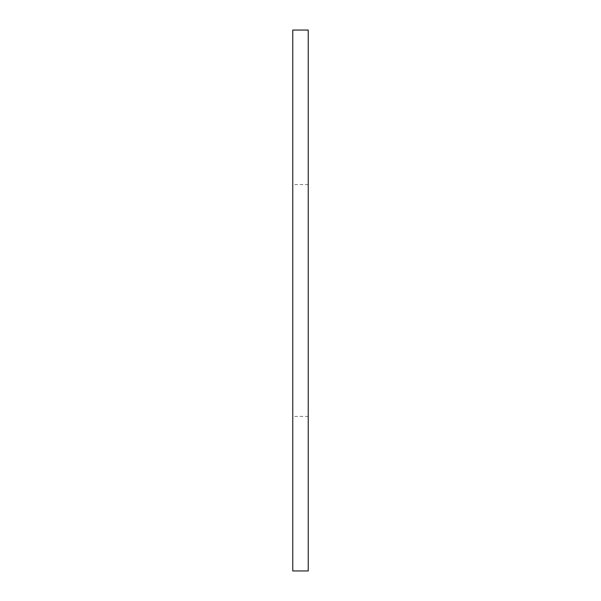 <?xml version="1.0" encoding="UTF-8"?>
<svg xmlns="http://www.w3.org/2000/svg" width="601" height="601" viewBox="0 0 601 601"><rect width="100%" height="100%" fill="white"/><g stroke="black" fill="none" stroke-linecap="round" stroke-linejoin="round"><path stroke-width="0.45" stroke-dasharray="3 2.25" d="M292.77 570.95L292.77 30.05M308.23 570.95L308.23 30.05M308.23 300.5L308.23 416.41L308.23 300.5M292.77 300.5L292.77 416.41L292.77 300.5M308.23 184.59L292.77 184.59M308.23 416.41L292.77 416.41"/><path stroke-width="0.9" d="M308.23 300.5L308.23 570.95L292.77 570.95L292.77 30.05L308.23 30.05L308.23 300.5"/></g></svg>
